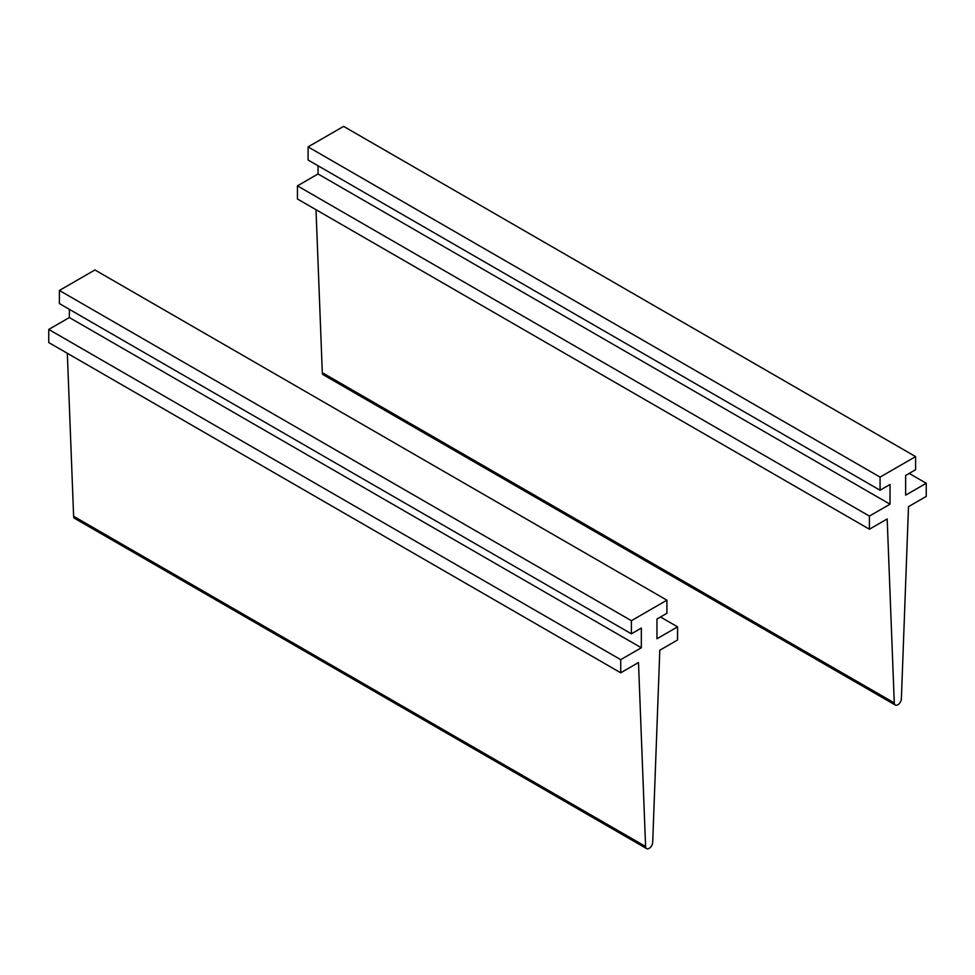 <?xml version="1.0" encoding="UTF-8"?>
<svg xmlns="http://www.w3.org/2000/svg" width="975" height="975" viewBox="0 0 975 975"><rect width="100%" height="100%" fill="white"/><g stroke="black" fill="none" stroke-linecap="round" stroke-linejoin="round"><path stroke-width="1.46" d="M318.045 165.762L318.045 173.964L297.436 185.859L297.436 198.985L869.408 529.218L887.177 518.956L894.282 702.914A5.021 2.901 120 0 0 895.318 705.047A5.021 2.901 120 0 0 899.121 703.767A5.021 2.901 120 0 0 901.375 698.819L908.493 506.659L926.25 496.397L926.25 483.271L905.641 495.166L905.641 475.483L915.598 469.731L915.598 456.605L880.072 477.116L308.088 146.896L343.614 126.384L915.598 456.605M316.01 209.71L322.311 372.694A5.021 2.901 120 0 0 323.347 374.814L895.318 705.047M909.2 473.423L926.25 483.271M318.045 173.964L890.017 504.197L890.017 484.502L880.072 490.242L308.088 160.022L308.088 146.896M880.072 490.242L880.072 477.116M297.436 185.859L869.408 516.092L890.017 504.197M869.408 529.218L869.408 516.092M69.359 309.343L69.359 317.545L48.75 329.44L48.75 342.566L620.722 672.799L638.491 662.537L645.596 846.495A5.021 2.901 120 0 0 646.632 848.616A5.021 2.901 120 0 0 650.435 847.348A5.021 2.901 120 0 0 652.689 842.4L659.807 650.227L677.564 639.978L677.564 626.852L656.955 638.747L656.955 619.052L666.912 613.312L666.912 600.186L631.386 620.697L59.402 290.465L94.928 269.953L666.912 600.186M67.324 353.291L73.625 516.275A5.021 2.901 120 0 0 74.661 518.395L646.632 848.616M660.514 617.004L677.564 626.852M69.359 317.545L641.331 647.766L641.331 628.083L631.386 633.823L59.402 303.591L59.402 290.465M631.386 633.823L631.386 620.697M48.75 329.44L620.722 659.661L641.331 647.766M620.722 672.799L620.722 659.661M322.311 372.694L894.282 702.914M73.625 516.275L645.596 846.495"/></g></svg>
